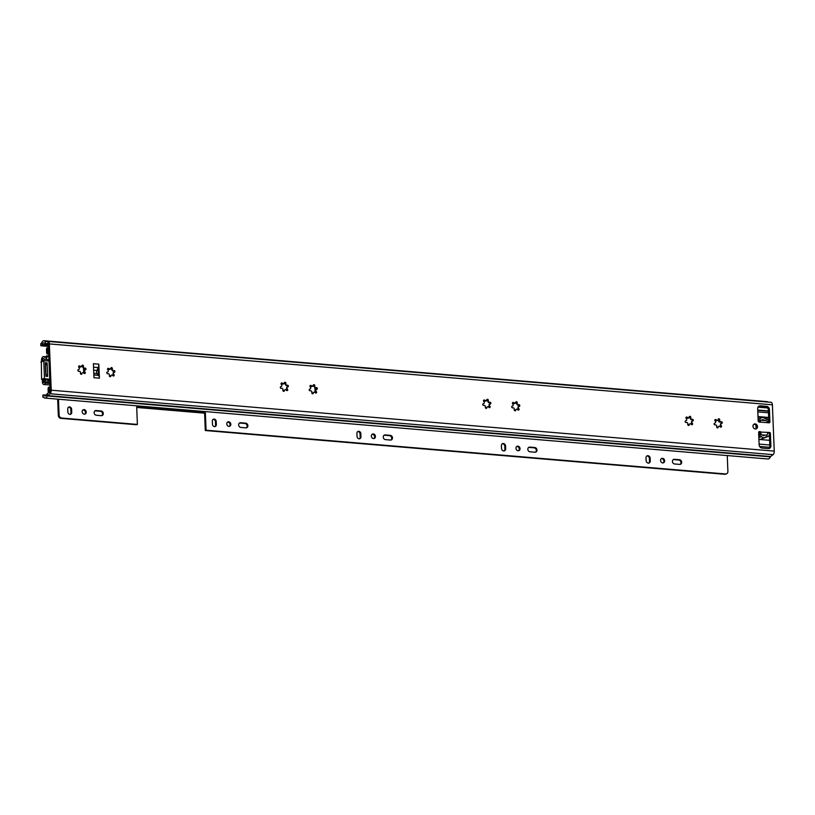 <?xml version="1.0" encoding="UTF-8"?>
<svg xmlns="http://www.w3.org/2000/svg" width="815" height="815" viewBox="0 0 815 815"><rect width="100%" height="100%" fill="white"/><g stroke="black" fill="none" stroke-linecap="round" stroke-linejoin="round"><path stroke-width="1.22" d="M720.44 427.07A0.927 0.784 -112 0 0 720.317 426.225L720.501 423.902L721.326 423.566A1.212 1.019 68 0 0 721.143 425.542L720.205 425.919M691.517 424.625A0.927 0.784 -112 0 0 691.426 423.841L691.558 421.477L692.404 421.131A1.212 1.019 68 0 0 692.22 423.107L691.303 423.474M517.994 410.006A0.927 0.784 -112 0 0 517.902 409.222L518.034 406.858L518.88 406.512A1.212 1.019 68 0 0 518.697 408.488L517.78 408.865M489.071 407.571A0.927 0.784 -112 0 0 488.98 406.787L489.112 404.423M315.548 392.952A0.927 0.784 -112 0 0 315.456 392.168L315.588 389.804M286.625 390.517A0.927 0.784 -112 0 0 286.534 389.733L286.666 387.37L287.512 387.023A1.212 1.019 68 0 0 287.328 389L286.422 389.366M113.102 375.898A0.927 0.784 -112 0 0 113.01 375.114L113.142 372.75M84.179 373.464A0.927 0.784 -112 0 0 84.088 372.679L84.22 370.305M753.773 424.309A2.608 2.201 -112 0 1 755.668 428.996M755.138 423.892A2.608 2.201 -112 0 1 755.352 428.996A2.608 2.201 -112 0 1 755.138 423.892M79.055 371.294A0.927 0.784 -112 0 1 78.322 369.582A0.927 0.784 -112 0 1 78.576 369.531A1.212 1.019 68 0 0 78.984 367.494A0.927 0.784 -112 0 1 79.055 365.925A0.927 0.784 -112 0 1 80.053 366.322A1.212 1.019 68 0 0 81.867 365.925A0.927 0.784 -112 0 1 83.232 365.487A0.927 0.784 -112 0 1 83.415 366.516A1.212 1.019 68 0 0 84.821 368.146A0.927 0.784 -112 0 1 85.544 369.857A0.927 0.784 -112 0 1 85.3 369.908A1.212 1.019 68 0 0 84.892 371.946A0.927 0.784 -112 0 1 84.505 373.565A0.927 0.784 -112 0 1 83.823 373.117A1.212 1.019 68 0 0 82.009 373.514A0.927 0.784 -112 0 1 81.235 374.289A0.927 0.784 -112 0 1 80.461 372.924A1.212 1.019 68 0 0 79.055 371.294L78.984 371.314M80.95 366.292L80.227 367.086L78.739 366.455A0.927 0.784 -112 0 0 78.637 366.393M84.821 368.146L83.68 368.512L82.427 366.556A0.927 0.784 -112 0 0 81.908 365.68M107.977 373.728A0.927 0.784 -112 0 1 107.244 372.017A0.927 0.784 -112 0 1 107.499 371.966A1.212 1.019 68 0 0 107.906 369.929A0.927 0.784 -112 0 1 107.977 368.36A0.927 0.784 -112 0 1 108.976 368.767A1.212 1.019 68 0 0 110.789 368.36A0.927 0.784 -112 0 1 112.144 367.922A0.927 0.784 -112 0 1 112.338 368.951A1.212 1.019 68 0 0 113.743 370.591A0.927 0.784 -112 0 1 114.467 372.302A0.927 0.784 -112 0 1 114.222 372.343A1.212 1.019 68 0 0 113.805 374.38A0.927 0.784 -112 0 1 113.417 376A0.927 0.784 -112 0 1 112.745 375.552A1.212 1.019 68 0 0 110.921 375.949A0.927 0.784 -112 0 1 110.157 376.724A0.927 0.784 -112 0 1 109.383 375.358A1.212 1.019 68 0 0 107.977 373.728L107.906 373.749M109.872 368.737L109.149 369.521L107.662 368.9A0.927 0.784 -112 0 0 107.56 368.838M113.743 370.591L112.602 370.947L111.349 369.001A0.927 0.784 -112 0 0 110.83 368.115M287.328 389A0.927 0.784 -112 0 1 286.941 390.619A0.927 0.784 -112 0 1 286.269 390.171A1.212 1.019 68 0 0 284.445 390.568A0.927 0.784 -112 0 1 283.681 391.343A0.927 0.784 -112 0 1 282.907 389.978A1.212 1.019 68 0 0 281.501 388.348L281.43 388.368M281.501 388.348A0.927 0.784 -112 0 1 280.768 386.636A0.927 0.784 -112 0 1 281.022 386.585L280.554 386.768M281.022 386.585A1.212 1.019 68 0 0 281.43 384.548A0.927 0.784 -112 0 1 281.501 382.979A0.927 0.784 -112 0 1 282.499 383.386A1.212 1.019 68 0 0 284.313 382.979A0.927 0.784 -112 0 1 285.668 382.541A0.927 0.784 -112 0 1 285.861 383.57A1.212 1.019 68 0 0 287.267 385.21L286.126 385.566L284.873 383.62A0.927 0.784 -112 0 0 284.353 382.734M283.396 383.356L282.673 384.14L281.185 383.508A0.927 0.784 -112 0 0 281.083 383.457M309.934 389.02A1.212 1.019 68 0 0 310.352 386.982A0.927 0.784 -112 0 1 310.423 385.413A0.927 0.784 -112 0 1 311.412 385.821A1.212 1.019 68 0 0 313.235 385.413A0.927 0.784 -112 0 1 314.59 384.975A0.927 0.784 -112 0 1 314.773 386.004A1.212 1.019 68 0 0 316.179 387.645A0.927 0.784 -112 0 1 316.913 389.356A0.927 0.784 -112 0 1 316.658 389.397A1.212 1.019 68 0 0 316.251 391.434A0.927 0.784 -112 0 1 315.863 393.054A0.927 0.784 -112 0 1 315.191 392.606A1.212 1.019 68 0 0 313.368 393.003A0.927 0.784 -112 0 1 312.603 393.777A0.927 0.784 -112 0 1 311.829 392.412A1.212 1.019 68 0 0 310.413 390.782L310.352 390.803A0.927 0.784 -112 0 1 309.69 389.071A0.927 0.784 -112 0 1 309.934 389.02L309.476 389.213M312.318 385.79L311.595 386.575L310.097 385.953A0.927 0.784 -112 0 0 310.006 385.892M316.179 387.645L315.038 388.001L313.795 386.055A0.927 0.784 -112 0 0 313.276 385.169M483.937 405.401A0.927 0.784 -112 0 1 483.214 403.69A0.927 0.784 -112 0 1 483.458 403.639A1.212 1.019 68 0 0 483.876 401.601A0.927 0.784 -112 0 1 483.947 400.033A0.927 0.784 -112 0 1 484.935 400.44A1.212 1.019 68 0 0 486.759 400.033A0.927 0.784 -112 0 1 488.114 399.595A0.927 0.784 -112 0 1 488.297 400.623A1.212 1.019 68 0 0 489.713 402.264A0.927 0.784 -112 0 1 490.436 403.975A0.927 0.784 -112 0 1 490.182 404.016A1.212 1.019 68 0 0 489.774 406.053A0.927 0.784 -112 0 1 489.387 407.673A0.927 0.784 -112 0 1 488.715 407.225A1.212 1.019 68 0 0 486.891 407.622A0.927 0.784 -112 0 1 486.127 408.397A0.927 0.784 -112 0 1 485.353 407.031A1.212 1.019 68 0 0 483.937 405.401L483.876 405.422M485.842 400.41L485.119 401.194L483.621 400.572A0.927 0.784 -112 0 0 483.529 400.511M489.713 402.264L488.572 402.62L487.319 400.674A0.927 0.784 -112 0 0 486.8 399.788M518.697 408.488A0.927 0.784 -112 0 1 518.309 410.108A0.927 0.784 -112 0 1 517.627 409.66A1.212 1.019 68 0 0 515.813 410.057A0.927 0.784 -112 0 1 515.049 410.831A0.927 0.784 -112 0 1 514.265 409.466A1.212 1.019 68 0 0 512.859 407.836L512.798 407.867M512.859 407.836A0.927 0.784 -112 0 1 512.136 406.125A0.927 0.784 -112 0 1 512.38 406.074L511.922 406.267M512.38 406.074A1.212 1.019 68 0 0 512.788 404.046A0.927 0.784 -112 0 1 512.869 402.467A0.927 0.784 -112 0 1 513.857 402.875A1.212 1.019 68 0 0 515.681 402.467A0.927 0.784 -112 0 1 517.036 402.029A0.927 0.784 -112 0 1 517.219 403.058A1.212 1.019 68 0 0 518.625 404.698L517.484 405.055L516.241 403.109A0.927 0.784 -112 0 0 515.712 402.223M514.764 402.844L514.031 403.629L512.543 403.007A0.927 0.784 -112 0 0 512.452 402.946M692.22 423.107A0.927 0.784 -112 0 1 691.833 424.727A0.927 0.784 -112 0 1 691.151 424.279A1.212 1.019 68 0 0 689.337 424.676A0.927 0.784 -112 0 1 688.573 425.45A0.927 0.784 -112 0 1 687.789 424.085A1.212 1.019 68 0 0 686.383 422.455L686.322 422.486A0.927 0.784 -112 0 1 685.659 420.744A0.927 0.784 -112 0 1 685.904 420.693L685.446 420.886M685.904 420.693A1.212 1.019 68 0 0 686.322 418.666A0.927 0.784 -112 0 1 686.393 417.086A0.927 0.784 -112 0 1 687.381 417.494A1.212 1.019 68 0 0 689.205 417.086A0.927 0.784 -112 0 1 690.56 416.648A0.927 0.784 -112 0 1 690.743 417.677A1.212 1.019 68 0 0 692.149 419.318L691.008 419.674L689.765 417.728A0.927 0.784 -112 0 0 689.235 416.842M688.288 417.463L687.565 418.248L686.067 417.626A0.927 0.784 -112 0 0 685.975 417.565M721.143 425.542A0.927 0.784 -112 0 1 720.755 427.162A0.927 0.784 -112 0 1 720.073 426.714A1.212 1.019 68 0 0 718.26 427.111A0.927 0.784 -112 0 1 717.495 427.885A0.927 0.784 -112 0 1 716.711 426.52A1.212 1.019 68 0 0 715.305 424.89L715.244 424.921A0.927 0.784 -112 0 1 714.582 423.179A0.927 0.784 -112 0 1 714.826 423.128L714.368 423.321M714.826 423.128A1.212 1.019 68 0 0 715.234 421.1A0.927 0.784 -112 0 1 715.315 419.521A0.927 0.784 -112 0 1 716.303 419.929A1.212 1.019 68 0 0 718.117 419.531A0.927 0.784 -112 0 1 719.482 419.083A0.927 0.784 -112 0 1 719.665 420.122A1.212 1.019 68 0 0 721.071 421.752L719.146 422.017A1.212 1.019 68 0 1 718.718 421.508L718.677 420.061A0.927 0.784 -112 0 0 718.158 419.277M716.303 419.929L715.417 420.285L716.008 420.835A1.212 1.019 68 0 0 716.67 420.683M83.904 368.523L84.108 368.512A0.927 0.784 -112 0 1 84.77 370.091M767.913 402.06A5.226 2.598 94.8 0 0 767.007 401.632L43.99 340.721A5.226 2.598 94.8 0 0 41.412 343.451L40.75 343.726L40.831 345.764L41.494 345.499A2.088 1.039 -85.2 0 0 42.268 344.439A3.138 1.559 94.8 0 1 43.816 342.799A3.138 1.559 94.8 0 1 44.509 343.227A3.138 1.559 -85.2 0 0 45.202 343.645A3.138 1.559 -85.2 0 0 45.314 343.655L47.851 343.502A1.049 0.52 94.8 0 1 47.891 343.502A1.049 0.52 94.8 0 1 48.33 344.327L50.184 390.63A1.049 0.52 94.8 0 1 49.797 391.801L47.331 393.676A3.138 1.559 -85.2 0 0 46.577 394.735A3.138 1.559 94.8 0 1 45.171 396.009A3.138 1.559 94.8 0 1 44.316 395.336A2.088 1.039 -85.2 0 0 43.735 394.888A2.088 1.039 -85.2 0 0 43.48 394.929L42.818 395.194L42.9 397.241L43.786 397.312M758.745 432.031L769.442 432.419A1.049 0.876 -112 0 1 770.389 433.519L770.878 445.764A3.138 2.639 -112 0 1 768.29 448.596L761.964 448.067A3.138 2.639 -112 0 1 759.132 444.776L758.643 432.531A1.049 0.876 -112 0 1 759.509 431.583L760.405 431.655L761.067 433.468L759.366 432.082M767.985 432.806L768.402 432.846A1.049 0.876 -112 0 1 769.34 433.937L769.839 446.192A3.138 2.639 -112 0 1 768.8 448.586M758.724 406.247A3.138 2.639 -112 0 1 759.223 406.227L765.55 406.767A3.138 2.639 -112 0 1 768.382 410.057L768.881 422.302A1.049 0.876 -112 0 1 768.779 422.802M99.389 378.17L98.829 364.162L93.399 363.704L93.969 377.722L99.389 378.17A4.177 2.078 -85.2 0 0 98.513 375.348L97.922 368.197L96.883 370.479A2.088 1.039 -85.2 0 0 97.005 373.606L93.786 373.331M112.827 370.957L113.03 370.947A0.927 0.784 -112 0 1 113.692 372.526M286.35 385.577L286.554 385.566A0.927 0.784 -112 0 1 287.216 387.145M315.273 388.011L315.476 388.001A0.927 0.784 -112 0 1 316.128 389.58M488.796 402.63L489 402.62A0.927 0.784 -112 0 1 489.652 404.199M517.708 405.065L517.922 405.055A0.927 0.784 -112 0 1 518.574 406.634M691.232 419.684L691.446 419.674A0.927 0.784 -112 0 1 692.098 421.253M720.175 422.119L720.409 422.119A0.927 0.784 -112 0 1 721.02 423.688M714.898 420A0.927 0.784 -112 0 1 714.918 420.01L715.417 420.285M718.26 427.111L717.312 427.498L718.85 426.276M721.071 421.752A0.927 0.784 -112 0 1 721.805 423.464A0.927 0.784 -112 0 1 721.55 423.515A1.212 1.019 68 0 0 721.326 423.566M719.665 420.122L718.779 420.479M689.337 424.676L688.42 425.053L689.928 423.841M692.149 419.318A0.927 0.784 -112 0 1 692.882 421.029A0.927 0.784 -112 0 1 692.628 421.07A1.212 1.019 68 0 0 692.404 421.131M690.743 417.677L689.826 418.054M687.381 417.494L686.464 417.861M515.813 410.057L514.897 410.434L516.404 409.222M518.625 404.698A0.927 0.784 -112 0 1 519.359 406.41A0.927 0.784 -112 0 1 519.104 406.451A1.212 1.019 68 0 0 518.88 406.512M517.219 403.058L516.303 403.435M513.857 402.875L512.941 403.242M486.891 407.622L485.974 407.989L487.482 406.787M489.774 406.053L488.857 406.42M488.297 400.623L487.39 401M484.935 400.44L484.029 400.807M313.368 393.003L312.451 393.38L313.958 392.168M316.251 391.434L315.334 391.801M314.773 386.004L313.856 386.381M311.412 385.821L310.495 386.188M284.445 390.568L283.538 390.935L285.036 389.733M287.267 385.21A0.927 0.784 -112 0 1 287.99 386.911A0.927 0.784 -112 0 1 287.746 386.962A1.212 1.019 68 0 0 287.512 387.023M285.861 383.57L284.944 383.947M282.499 383.386L281.582 383.753M110.921 375.949L110.005 376.316L111.512 375.114M113.805 374.38L112.888 374.747M112.338 368.951L111.421 369.327M108.976 368.767L108.059 369.134M82.009 373.514L81.093 373.881L82.59 372.679M84.892 371.946L83.976 372.312M83.415 366.516L82.498 366.882M80.053 366.322L79.137 366.699M760.161 422.017L759.122 421.987A1.049 0.876 -112 0 1 758.174 420.886L757.685 408.641A3.138 2.639 -112 0 1 760.273 405.809L766.599 406.339A3.138 2.639 -112 0 1 769.431 409.629L769.92 421.885A1.049 0.876 -112 0 1 769.065 422.822L766.884 421.192A2.506 1.243 94.8 0 0 766.212 420.683A2.506 1.243 94.8 0 0 765.896 420.734M43.99 340.721A5.226 2.598 94.8 0 1 45.151 341.424A1.049 0.52 -85.2 0 0 45.385 341.566A1.049 0.52 -85.2 0 0 45.416 341.566L47.953 341.414A3.138 1.559 94.8 0 1 48.065 341.414A3.138 1.559 94.8 0 1 49.369 343.91L51.233 390.202A3.138 1.559 94.8 0 1 50.061 393.747L47.586 395.611A1.049 0.52 -85.2 0 0 47.341 395.968A5.226 2.598 94.8 0 1 44.998 398.087A5.226 2.598 94.8 0 1 43.562 396.966L42.9 397.241M48.177 341.434L770.97 402.325A3.138 1.559 94.8 0 1 771.082 402.325A3.138 1.559 94.8 0 1 772.386 404.821L774.25 451.113A3.138 1.559 94.8 0 1 773.078 454.648L770.603 456.522A1.049 0.52 -85.2 0 0 770.358 456.879A5.226 2.598 94.8 0 1 768.015 458.998L44.998 398.087M48.411 346.406L40.831 345.764M768.443 432.368L767.496 432.765M760.15 434.69A2.506 1.243 -85.2 0 0 761.067 433.468M768.545 432.347L767.394 433.998A2.506 1.243 94.8 0 1 766.477 435.22M768.158 422.751L760.018 422.068L760.558 420.662L759.814 422.313M760.558 420.662A2.506 1.243 -85.2 0 0 759.886 420.153A2.506 1.243 -85.2 0 0 759.57 420.194L759.336 420.296M98.197 374.981L97.005 373.606M93.542 367.198L98.208 367.585L97.922 368.197M98.208 367.585A4.177 2.078 -85.2 0 0 98.829 364.162M756.086 428.517L755.963 425.522M758.103 418.991A2.608 2.201 -112 0 1 758.582 418.778A8.15 6.856 -112 0 1 760.201 418.543A1.049 0.876 68 0 0 760.741 418.309A3.555 2.995 -112 0 1 761.638 417.698A3.555 2.995 -112 0 1 765 418.666A1.049 0.876 -112 0 0 765.56 418.991A8.15 6.856 -112 0 1 767.21 419.501A2.608 2.201 -112 0 1 768.871 422.058M758.826 437.095L760.904 436.259A8.15 6.856 -112 0 1 759.254 435.75A2.608 2.201 -112 0 1 758.755 435.454M769.289 432.592L769.35 434.181A2.608 2.201 -112 0 1 767.893 436.473A8.15 6.856 -112 0 1 766.273 436.708L765.754 436.922A3.555 2.995 -112 0 1 764.837 437.553A3.555 2.995 -112 0 1 761.475 436.585L758.846 437.645M766.569 420.825L764.684 420.428A2.088 1.762 -112 0 1 763.502 419.847A1.049 0.876 -112 0 0 762.341 419.756A2.088 1.762 -112 0 1 761.2 420.132L759.325 419.97L759.407 422.017M761.179 439.193A2.608 2.201 -112 0 1 760.833 439.336A8.15 6.856 -112 0 1 760.008 439.509L764.837 437.553M760.904 436.259A1.049 0.876 -112 0 1 761.475 436.585M765.733 436.942A1.049 0.876 -112 0 1 766.273 436.708M763.655 435.689L764.134 435.505A2.088 1.762 -112 0 1 765.275 435.118L767.149 435.281L767.119 434.609M764.134 435.505A1.049 0.876 -112 0 1 762.972 435.404A2.088 1.762 -112 0 0 761.791 434.833L759.916 434.67L759.814 432.225M43.766 380.085A1.049 0.876 -112 0 1 43.501 380.371L42.737 380.87A1.049 0.876 68 0 0 42.349 381.695L42.36 381.746A3.454 1.712 -85.2 0 0 43.796 384.486A3.454 1.712 -85.2 0 0 45.334 383.101A3.138 1.559 94.8 0 1 46.74 381.828A3.138 1.559 94.8 0 1 47.596 382.5L48.268 381.033L49.807 381.155M48.829 356.838L46.526 355.819A3.138 1.559 94.8 0 1 44.978 357.459A3.138 1.559 94.8 0 1 44.285 357.041A3.454 1.712 -85.2 0 0 43.531 356.583A3.454 1.712 -85.2 0 0 41.514 360.709L41.514 360.77A1.049 0.876 68 0 0 41.697 361.371M83.619 369.908L84.821 370.01M767.475 417.738A5.012 2.496 94.8 0 1 766.65 419.205M84.954 369.562L83.599 369.45M47.29 356.705A5.012 2.496 94.8 0 1 45.803 359.038L45.08 359.334A5.012 2.496 94.8 0 1 44.825 359.334A5.012 2.496 94.8 0 1 43.715 358.661A1.569 0.774 -85.2 0 0 43.368 358.457A1.569 0.774 -85.2 0 0 42.451 360.332L42.451 360.383A1.049 0.876 68 0 0 42.645 360.994M44.244 380.116L43.684 380.483A1.049 0.876 68 0 0 43.297 381.308L43.297 381.369A1.569 0.774 -85.2 0 0 43.949 382.612A1.569 0.774 -85.2 0 0 44.652 381.98A5.012 2.496 94.8 0 1 45.915 380.259L46.638 379.963A5.012 2.496 94.8 0 1 46.893 379.953A5.012 2.496 94.8 0 1 48.268 381.033M49.868 382.693L47.596 382.5M48.798 356.012L46.526 355.819M45.844 375.756A1.885 0.937 -85.2 0 0 45.956 374.686L45.559 364.682A1.885 0.937 -85.2 0 0 45.355 363.745M45.956 374.686L47.586 374.829L47.178 364.825L45.559 364.682M47.586 374.829A1.885 0.937 94.8 0 1 47.29 376.387M46.16 363.368A1.885 0.937 94.8 0 1 46.394 363.327A1.885 0.937 94.8 0 1 47.178 364.825M83.639 370.285L84.526 370.183M41.331 361.565L41.596 379.393L46.638 379.963M47.382 379.994L49.471 379.158L44.947 378.771L42.074 379.933M41.596 379.393L44.479 378.231L43.776 360.872L40.903 362.033M43.776 360.872L48.971 360.882M47.127 362.848L45.314 362.695L45.864 376.265L47.667 376.418L47.127 362.848L46.007 363.296M44.479 378.231L44.947 378.771M758.011 416.944L768.698 417.84M758.001 416.557L768.677 417.463M769.605 440.324L758.918 439.428M315.11 392.514L314.926 387.95M83.741 373.015L83.558 368.462M768.423 410.923L757.736 410.027M769.686 447.303L759.621 446.457M49.959 389.407L50.143 389.427A4.707 2.333 94.8 0 1 49.959 389.407A4.707 2.333 94.8 0 1 48.869 388.704L48.992 391.811A4.707 2.333 94.8 0 1 50.143 389.662M50.072 387.848A3.138 1.559 94.8 0 1 49.358 387.38A1.569 0.774 -85.2 0 0 49.002 387.145A1.569 0.774 -85.2 0 0 48.085 389.03L48.207 392.127A1.569 0.774 -85.2 0 0 48.36 392.891M48.574 350.501A4.707 2.333 94.8 0 1 47.28 349.35L47.413 352.447A4.707 2.333 94.8 0 1 48.584 350.756M48.513 348.871A3.138 1.559 94.8 0 1 47.871 348.178A1.569 0.774 -85.2 0 0 47.413 347.781A1.569 0.774 -85.2 0 0 46.496 349.666L46.628 352.763A1.569 0.774 -85.2 0 0 47.28 354.005A1.569 0.774 -85.2 0 0 47.993 353.343A3.138 1.559 94.8 0 1 48.645 352.325M46.893 379.953L49.746 379.709M680.138 464.397A2.404 2.027 68 0 0 678.763 460.027L673.618 459.599A2.404 2.027 68 0 0 673.221 459.609M679.741 464.407A2.404 2.027 68 0 0 679.547 459.711L674.402 459.283A2.404 2.027 68 0 0 674.586 463.98L679.741 464.407M663.074 462.92A2.353 1.976 68 0 0 661.352 458.651M664.643 460.801A2.353 1.976 68 0 0 660.578 460.455A2.353 1.976 68 0 0 664.643 460.801M535.526 452.223A2.404 2.027 68 0 0 534.161 447.853L529.016 447.415A2.404 2.027 68 0 0 528.619 447.425M535.139 452.223A2.404 2.027 68 0 0 534.946 447.537L529.801 447.099A2.404 2.027 68 0 0 529.984 451.795L535.139 452.223M518.472 450.736A2.353 1.976 68 0 0 516.751 446.477M520.041 448.617A2.353 1.976 68 0 0 515.976 448.27A2.353 1.976 68 0 0 520.041 448.617M390.925 440.039A2.404 2.027 68 0 0 389.56 435.668L384.405 435.23A2.404 2.027 68 0 0 384.018 435.241M390.538 440.049A2.404 2.027 68 0 0 390.344 435.353L385.189 434.915A2.404 2.027 68 0 0 385.383 439.611L390.538 440.049M373.871 438.552A2.353 1.976 68 0 0 372.149 434.293M375.44 436.433A2.353 1.976 68 0 0 371.365 436.096A2.353 1.976 68 0 0 375.44 436.433M246.324 427.855A2.404 2.027 68 0 0 244.958 423.484L239.804 423.056A2.404 2.027 68 0 0 239.416 423.056M245.926 427.865A2.404 2.027 68 0 0 245.743 423.168L240.588 422.73A2.404 2.027 68 0 0 240.782 427.427L245.926 427.865M229.27 426.367A2.353 1.976 68 0 0 227.548 422.109M230.828 424.248A2.353 1.976 68 0 0 226.764 423.912A2.353 1.976 68 0 0 230.828 424.248M101.722 415.67A2.404 2.027 68 0 0 100.357 411.3L95.202 410.872A2.404 2.027 68 0 0 94.805 410.882M101.325 415.681A2.404 2.027 68 0 0 101.142 410.984L95.987 410.556A2.404 2.027 68 0 0 96.18 415.243L101.325 415.681M84.668 414.183A2.353 1.976 68 0 0 82.947 409.925M86.227 412.074A2.353 1.976 68 0 0 82.162 411.728A2.353 1.976 68 0 0 86.227 412.074M504.098 451.041A2.404 2.027 68 0 0 504.903 449.197L504.78 446.243A2.404 2.027 68 0 0 502.213 443.727M214.834 426.683A2.251 1.895 68 0 0 215.567 424.972L215.435 421.712A2.251 1.895 68 0 0 213.061 419.358M70.233 414.499A2.251 1.895 68 0 0 70.956 412.798L70.834 409.527A2.251 1.895 68 0 0 68.46 407.174M724.759 474.279L725.544 473.963A2.842 2.394 68 0 0 726.501 473.821L725.717 474.147A2.842 2.394 -112 0 1 724.759 474.279L205.288 430.524L204.596 413.164L136.706 407.449M725.544 473.963L206.073 430.208L205.38 412.848L136.696 407.062L137.389 424.421L136.604 424.737L60.891 418.36A2.842 2.394 -112 0 1 58.313 415.365L59.108 415.049A2.842 2.394 68 0 0 61.675 418.034L60.891 418.36M57.671 399.156L58.313 415.365M359.435 438.867A2.251 1.895 68 0 0 360.169 437.156L360.036 433.896A2.251 1.895 68 0 0 357.663 431.543M648.699 463.226A2.404 2.027 68 0 0 649.504 461.382L649.382 458.417A2.404 2.027 68 0 0 646.815 455.911M650.166 458.101A2.404 2.027 68 0 0 646.01 457.755L646.132 460.709A2.404 2.027 68 0 0 650.289 461.066L650.166 458.101L649.382 458.417M505.565 445.917A2.404 2.027 68 0 0 501.408 445.571L501.531 448.535A2.404 2.027 68 0 0 505.687 448.882L505.565 445.917L504.78 446.243M67.859 412.146A2.251 1.895 68 0 0 71.74 412.482L71.618 409.212A2.251 1.895 68 0 0 67.727 408.886L67.859 412.146M726.501 473.821A2.842 2.394 68 0 0 727.897 471.396L727.255 455.565M58.466 399.218L59.108 415.049M137.389 424.421L61.675 418.034M212.46 424.33A2.251 1.895 68 0 0 216.352 424.656L216.22 421.396A2.251 1.895 68 0 0 212.328 421.07L212.46 424.33M357.062 436.514A2.251 1.895 68 0 0 360.953 436.84L360.821 433.58A2.251 1.895 68 0 0 356.929 433.244L357.062 436.514M206.073 430.208L205.288 430.524M205.38 412.848L204.596 413.164M774.25 451.113L51.233 390.202M772.386 404.821L49.369 343.91M770.603 456.522L47.586 395.611L47.331 393.676M773.078 454.648L50.061 393.747L49.797 391.801M47.953 341.414L47.932 343.502M45.416 341.566L45.314 343.655L48.258 343.899M48.401 346.08L41.494 345.499M48.35 344.959L42.268 344.439M46.139 395.489L44.316 395.336M46.251 341.516L45.151 341.424M770.358 456.879L47.341 395.968M769.92 421.885L768.881 422.302M769.431 409.629L768.382 410.057M766.599 406.339L765.55 406.767M760.273 405.809L759.223 406.227M759.509 431.583L758.867 431.838M770.878 445.764L769.839 446.192M770.389 433.519L769.34 433.937M769.442 432.419L768.402 432.846M761.831 434.833L765.234 435.118M98.513 375.348L93.857 374.961M96.883 370.479L93.664 370.204M767.893 436.473L760.833 439.336M760.161 418.543L760.741 418.309M763.502 419.847L762.269 420.346M43.959 360.454L42.451 360.332M44.886 381.502L43.297 381.369M42.451 360.383L41.514 360.77M45.803 359.038L45.08 359.334M43.297 381.308L42.349 381.695M45.732 357.164L44.285 357.041M49.898 383.478L45.334 383.101M44.142 380.116L43.501 380.371M43.684 380.483L42.737 380.87M768.494 412.787L757.818 411.891M769.788 444.99L759.101 444.094M767.618 407.969L757.981 407.154M48.482 348.229L47.871 348.178M48.686 353.394L47.993 353.343M50.061 387.441L49.358 387.38M753.101 426.958L753.04 425.562M95.987 410.556L95.202 410.872M101.142 410.984L100.357 411.3M71.74 412.482L70.956 412.798M71.618 409.212L70.834 409.527M240.588 422.73L239.804 423.056M245.743 423.168L244.958 423.484M216.352 424.656L215.567 424.972M216.22 421.396L215.435 421.712M385.189 434.915L384.405 435.23M390.344 435.353L389.56 435.668M360.953 436.84L360.169 437.156M360.821 433.58L360.036 433.896M505.687 448.882L504.903 449.197M534.946 447.537L534.161 447.853M529.801 447.099L529.016 447.415M650.289 461.066L649.504 461.382M679.547 459.711L678.763 460.027M674.402 459.283L673.618 459.599M81.276 366.76L80.644 367.015M110.198 369.195L109.567 369.45M283.722 383.814L283.09 384.069M312.644 386.249L312.013 386.504M486.168 400.868L485.536 401.123M515.09 403.303L514.459 403.568M688.614 417.922L687.982 418.187M717.536 420.367L716.487 420.785M715.061 423.077L714.307 423.372M686.138 420.642L685.395 420.937M512.615 406.023L511.871 406.318M489.958 404.077L489.132 404.413M483.692 403.578L482.949 403.883M316.434 389.458L315.609 389.794M310.169 388.969L309.425 389.264M281.246 386.524L280.503 386.83M113.988 372.404L113.163 372.74M107.723 371.905L106.979 372.211M85.066 369.969L84.24 370.305M78.8 369.47L78.057 369.776M48.258 343.91L45.202 343.645M46.394 395.112L43.735 394.888M771.082 402.325L48.065 341.414M759.886 420.153L766.212 420.683M768.076 436.412L761.006 439.275M761.638 417.698L759.397 418.604M761.903 420.031L761.302 420.265M764.572 435.23L763.461 435.679M46.058 356.787L43.531 356.583M49.959 385.006L43.796 384.486M48.941 359.68L44.825 359.334M45.334 363.235L46.394 363.327M49.644 379.128L47.474 380.004M44.03 360.424L41.157 361.595M48.472 347.873L47.413 347.781M48.717 354.128L47.28 354.005M50.051 387.237L49.002 387.145M768.433 411.198L757.746 410.302"/></g></svg>
